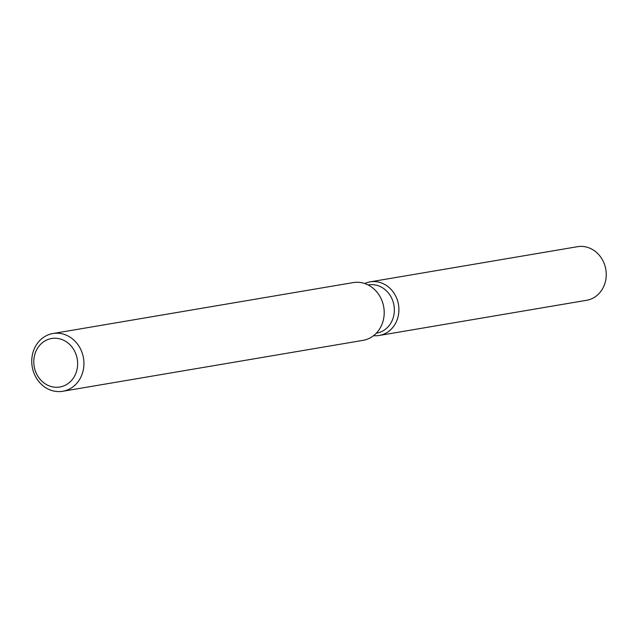 <?xml version="1.0" encoding="UTF-8"?>
<svg xmlns="http://www.w3.org/2000/svg" width="638" height="638" viewBox="0 0 638 638"><rect width="100%" height="100%" fill="white"/><g stroke="black" fill="none" stroke-linecap="round" stroke-linejoin="round"><path stroke-width="0.96" d="M368.118 284.963L368.461 284.907A24.467 21.724 80.4 0 1 371.787 284.628A24.467 21.724 80.4 0 1 394.22 307.253A24.467 21.724 80.4 0 1 376.643 333.148L376.3 333.203M373.836 281.557A27.187 24.132 80.4 0 1 398.902 308.776A27.187 24.132 80.4 0 1 375.543 335.763A27.187 24.132 80.4 0 1 373.573 335.668A27.187 24.132 80.4 0 0 375.543 335.763A27.187 24.132 80.4 0 0 379.235 335.46A27.187 24.132 80.4 0 0 398.766 306.695A27.187 24.132 80.4 0 0 373.836 281.557A27.187 24.132 80.4 0 0 364.729 283.535A27.187 24.132 80.4 0 1 370.144 281.86A27.187 24.132 80.4 0 1 373.836 281.557M52.946 333.522L353.205 282.594A29.292 26.006 80.4 0 1 357.184 282.267A29.292 26.006 80.4 0 1 384.044 309.358A29.292 26.006 80.4 0 1 363.006 340.357L62.739 391.277A29.292 26.006 80.4 0 1 58.76 391.604A29.292 26.006 80.4 0 1 31.9 364.521A29.292 26.006 80.4 0 1 52.946 333.522A29.292 26.006 80.4 0 1 56.926 333.195A29.292 26.006 80.4 0 1 83.777 360.279A29.292 26.006 80.4 0 1 62.739 391.277M54.94 338.228A24.603 21.844 80.4 0 1 77.629 362.863A24.603 21.844 80.4 0 1 56.487 387.29A24.603 21.844 80.4 0 1 33.798 362.655A24.603 21.844 80.4 0 1 54.94 338.228M370.144 281.86L577.478 246.699A27.187 24.132 80.4 0 1 581.178 246.396A27.187 24.132 80.4 0 1 606.1 271.533A27.187 24.132 80.4 0 1 586.569 300.299L379.235 335.46"/></g></svg>

